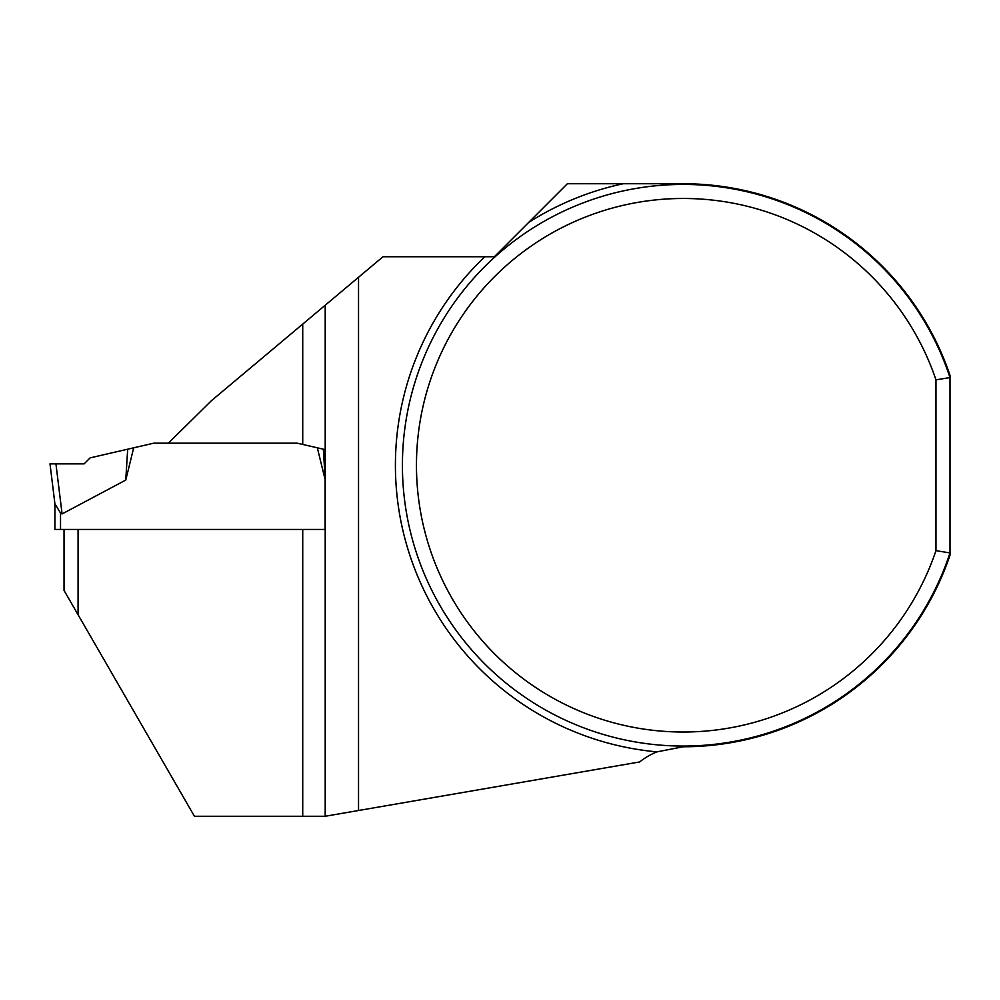 <?xml version="1.0" encoding="UTF-8"?>
<svg xmlns="http://www.w3.org/2000/svg" width="1000" height="1000" viewBox="0 0 1000 1000"><rect width="100%" height="100%" fill="white"/><g stroke="black" fill="none" stroke-linecap="round" stroke-linejoin="round"><path stroke-width="1.5" d="M935.962 550.65L950 552.938L950 375.337A281.512 281.512 0 0 0 683.225 183.738L567.362 183.738L494.35 256.75L382.975 256.75L358.537 277.262L358.537 810.5L639.625 761.95A70.2 70.2 0 0 1 656.925 751.875L683.225 746.762A281.512 281.512 0 0 0 950 555.15L950 552.938A280.812 280.812 0 0 1 517.913 692.237A280.812 280.812 0 0 1 517.913 238.25A280.812 280.812 0 0 1 950 377.562L935.962 379.85L935.962 550.65A266.775 266.775 0 0 1 525.588 680.462A266.775 266.775 0 0 1 525.588 250.037A266.775 266.775 0 0 1 935.962 379.85M325.125 478.025L323.338 449.2L325.125 449.613L297.275 443.175L168.337 443.175L211.462 400.662L325.2 305.238L325.2 816.263L358.537 810.5M54.913 529.438L54.913 503.862L54.913 529.438L78.075 529.438L78.075 614.75L194.425 816.263L325.2 816.263M78.075 614.75L64.037 590.438L64.037 529.438L325.125 529.438L325.125 449.613M358.537 277.262L325.2 305.238M325.125 479.562L317.325 447.812L323.338 449.2M168.337 443.175L153.737 443.175L133.688 447.812L125.763 480.075L62.088 513.938L60.525 513.038L62.088 513.938L55.938 463.85L84.138 463.85L90.113 457.875L133.688 447.812M54.913 503.862L60.525 513.038L60.525 529.438M125.763 480.075L127.675 449.2M55.938 463.85L50 463.85L55.025 504.725L50 463.85M84.138 463.85L50 463.85L84.138 463.85M656.925 751.875A287.838 287.838 0 0 1 484.8 256.75M528.663 222.45A287.838 287.838 0 0 1 623.25 183.738M302.725 444.438L302.725 324.087M302.725 816.263L302.725 529.438"/></g></svg>
